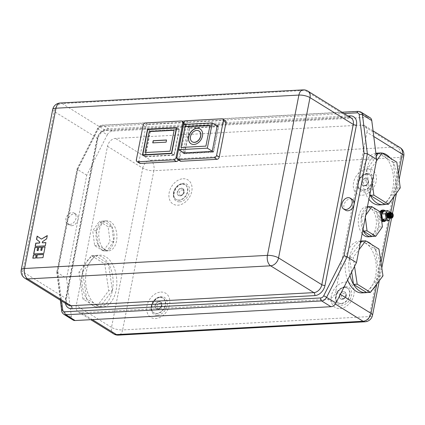 <?xml version="1.0" encoding="UTF-8"?>
<svg xmlns="http://www.w3.org/2000/svg" width="425" height="425" viewBox="0 0 425 425"><rect width="100%" height="100%" fill="white"/><g stroke="black" fill="none" stroke-linecap="round" stroke-linejoin="round"><path stroke-width="0.32" stroke-dasharray="2.12 1.59" d="M391.297 212.734A2.662 1.604 -93.1 0 1 392.918 214.492L393.013 216.383L392.078 217.924M388.949 218.067L388.817 217.77M388.838 217.749L388.376 217.945L389.05 217.998M391.101 212.75L392.068 213.27L392.87 215.703L391.749 218.004M390.639 212.776L391.606 213.292L392.408 215.725L391.606 217.86L391.154 218.067M390.177 212.803L391.143 213.318L391.946 215.751L391.143 217.882L390.697 218.089M389.948 212.861L390.681 213.345L391.483 215.778L390.681 217.908L390.235 218.115M389.257 212.851L390.224 213.366L391.021 215.799L390.219 217.935L389.773 218.142M388.795 212.877L389.762 213.393L390.564 215.826L390.442 216.792L389.311 218.163M390.044 216.527L389.938 216.952M389.475 217.823L388.854 218.19M388.333 212.904L389.3 213.419L390.049 216.5M380.773 213.892A4.973 2.996 86.9 0 0 380.747 214.041A4.973 2.996 86.9 0 0 381.443 219.05M383.876 220.782A4.973 2.996 86.9 0 0 386.468 217.589A4.973 2.996 86.9 0 0 383.339 210.848M390.522 218.105L391.08 217.34L387.393 217.542L385.103 220.687A4.973 2.996 86.9 0 0 387.393 217.542A4.973 2.996 86.9 0 0 387.457 217.159M380.603 212.585A5.785 3.485 86.9 0 0 380.279 213.754A5.785 3.485 86.9 0 0 381.613 220.363M385.677 220.655A5.785 3.485 86.9 0 0 386.936 217.876A5.785 3.485 86.9 0 0 385.119 210.758M380.088 211.762A5.785 3.485 86.9 0 0 379.355 213.802A5.785 3.485 86.9 0 0 381.735 221.329M382.994 221.637A5.785 3.485 86.9 0 0 386.012 217.929A5.785 3.485 86.9 0 0 382.373 210.093M198.964 130.996A6.359 4.68 -58.2 0 0 196.849 130.502A6.359 4.68 -58.2 0 0 191.048 135.267A6.359 4.68 -58.2 0 0 192.265 141.807M191.048 143.772A8.675 6.386 -58.2 0 0 191.112 143.815A8.675 6.386 -58.2 0 0 194.092 144.537A8.675 6.386 -58.2 0 0 202.029 137.976A8.675 6.386 -58.2 0 0 200.249 129.067A8.675 6.386 -58.2 0 0 200.186 129.025M362.259 195.224A14.168 10.428 -58.2 0 0 376.146 181.39A14.168 10.428 -58.2 0 0 367.444 168.778A14.168 10.428 -58.2 0 0 353.558 182.612A14.168 10.428 -58.2 0 0 362.259 195.224M364.113 185.778A4.048 2.98 -58.2 0 0 367.816 182.718A4.048 2.98 -58.2 0 0 366.982 178.558A4.048 2.98 -58.2 0 0 365.596 178.224A4.048 2.98 -58.2 0 0 361.893 181.284A4.048 2.98 -58.2 0 0 362.722 185.443A4.048 2.98 -58.2 0 0 364.113 185.778M363.263 190.097A8.675 6.386 121.8 0 1 360.283 189.375A8.675 6.386 121.8 0 1 358.503 180.466A8.675 6.386 121.8 0 1 366.44 173.905A8.675 6.386 121.8 0 1 369.421 174.627A8.675 6.386 121.8 0 1 371.2 183.542A8.675 6.386 121.8 0 1 363.263 190.097M340.021 308.561A14.168 10.428 -58.2 0 0 353.908 294.727A14.168 10.428 -58.2 0 0 345.212 282.115A14.168 10.428 -58.2 0 0 331.325 295.949A14.168 10.428 -58.2 0 0 340.021 308.561M341.875 299.115A4.048 2.98 -58.2 0 0 345.578 296.055A4.048 2.98 -58.2 0 0 344.749 291.895A4.048 2.98 -58.2 0 0 343.358 291.561A4.048 2.98 -58.2 0 0 339.655 294.621A4.048 2.98 -58.2 0 0 340.483 298.78A4.048 2.98 -58.2 0 0 341.875 299.115M341.031 303.434A8.675 6.386 121.8 0 1 338.05 302.712A8.675 6.386 121.8 0 1 336.271 293.797A8.675 6.386 121.8 0 1 344.207 287.242A8.675 6.386 121.8 0 1 347.188 287.964A8.675 6.386 121.8 0 1 348.962 296.873A8.675 6.386 121.8 0 1 341.031 303.434M345.658 210.253A6.359 4.68 121.8 0 1 344.356 203.718A6.359 4.68 121.8 0 1 350.173 198.911A6.359 4.68 121.8 0 1 352.362 199.437M347.639 279.995A25.909 15.608 -93.1 0 1 359.306 241.145A25.909 15.608 -93.1 0 1 365.447 242.834A25.909 15.608 -93.1 0 1 376.258 271.293A25.909 15.608 -93.1 0 1 362.105 292.883M371.429 244.396A25.909 15.608 -93.1 0 1 375.27 249.257A25.909 15.608 -93.1 0 1 379.302 276.053A25.909 15.608 -93.1 0 1 376.348 284.612M372.513 289.669A25.909 15.608 -93.1 0 1 366.77 292.581L379.302 276.053L382.989 275.852M362.153 233.612A15.034 9.058 -93.1 0 1 358.562 217.122A15.034 9.058 -93.1 0 1 366.525 206.778A15.034 9.058 -93.1 0 1 370.09 207.761A15.034 9.058 -93.1 0 1 376.364 224.278A15.034 9.058 -93.1 0 1 368.151 236.805M370.483 206.693A15.034 9.058 -93.1 0 1 372.858 207.613A15.034 9.058 -93.1 0 1 376.848 212.234A15.034 9.058 -93.1 0 1 378.755 227.003A15.034 9.058 -93.1 0 1 372.093 236.459L378.755 227.003L382.442 226.807M183.079 178.744A14.168 10.428 121.8 0 1 191.776 191.356A14.168 10.428 121.8 0 1 177.889 205.19A14.168 10.428 121.8 0 1 169.192 192.578A14.168 10.428 121.8 0 1 183.079 178.744M181.225 188.19A4.048 2.98 121.8 0 1 182.617 188.525A4.048 2.98 121.8 0 1 183.446 192.684A4.048 2.98 121.8 0 1 179.743 195.744A4.048 2.98 121.8 0 1 178.351 195.41A4.048 2.98 121.8 0 1 177.523 191.25A4.048 2.98 121.8 0 1 181.225 188.19M182.075 183.871A8.675 6.386 -58.2 0 0 174.138 190.432A8.675 6.386 -58.2 0 0 175.918 199.341A8.675 6.386 -58.2 0 0 178.898 200.063A8.675 6.386 -58.2 0 0 186.83 193.502A8.675 6.386 -58.2 0 0 185.056 184.593A8.675 6.386 -58.2 0 0 182.075 183.871M160.841 292.081A14.168 10.428 121.8 0 1 169.543 304.693A14.168 10.428 121.8 0 1 155.656 318.527A14.168 10.428 121.8 0 1 146.954 305.915A14.168 10.428 121.8 0 1 160.841 292.081M158.992 301.527A4.048 2.98 121.8 0 1 160.379 301.862A4.048 2.98 121.8 0 1 161.213 306.021A4.048 2.98 121.8 0 1 157.51 309.081A4.048 2.98 121.8 0 1 156.118 308.741A4.048 2.98 121.8 0 1 155.29 304.587A4.048 2.98 121.8 0 1 158.992 301.527M159.837 297.208A8.675 6.386 -58.2 0 0 151.9 303.763A8.675 6.386 -58.2 0 0 153.68 312.678A8.675 6.386 -58.2 0 0 156.66 313.4A8.675 6.386 -58.2 0 0 164.597 306.839A8.675 6.386 -58.2 0 0 162.817 297.93A8.675 6.386 -58.2 0 0 159.837 297.208M69.758 224.469A6.359 4.68 -58.2 0 0 75.581 219.661A6.359 4.68 -58.2 0 0 74.274 213.127A6.359 4.68 -58.2 0 0 72.091 212.596A6.359 4.68 -58.2 0 0 66.268 217.403A6.359 4.68 -58.2 0 0 67.575 223.938A6.359 4.68 -58.2 0 0 69.758 224.469M71.756 225.707A6.359 4.68 -58.2 0 0 77.573 220.899A6.359 4.68 -58.2 0 0 76.272 214.365A6.359 4.68 -58.2 0 0 74.083 213.833A6.359 4.68 -58.2 0 0 67.851 220.044A6.359 4.68 -58.2 0 0 69.567 225.176A6.359 4.68 -58.2 0 0 71.756 225.707M92.777 305.416A25.909 15.608 -93.1 0 1 86.647 298.796A25.909 15.608 -93.1 0 1 82.609 272A25.909 15.608 -93.1 0 1 95.147 255.473A25.909 15.608 -93.1 0 1 96.124 255.372A25.909 15.608 -93.1 0 1 102.266 257.061A25.909 15.608 -93.1 0 1 108.396 263.686A25.909 15.608 -93.1 0 1 112.428 290.477A25.909 15.608 -93.1 0 1 99.896 307.004A25.909 15.608 -93.1 0 1 98.919 307.11A25.909 15.608 -93.1 0 1 92.777 305.416M96.464 305.219A25.909 15.608 -93.1 0 1 85.653 276.76A25.909 15.608 -93.1 0 1 99.811 255.17A25.909 15.608 -93.1 0 1 105.953 256.859A25.909 15.608 -93.1 0 1 116.758 285.324A25.909 15.608 -93.1 0 1 102.606 306.908A25.909 15.608 -93.1 0 1 96.464 305.219M102.324 250.001A15.034 9.058 -93.1 0 1 98.329 245.374A15.034 9.058 -93.1 0 1 96.422 230.605A15.034 9.058 -93.1 0 1 103.084 221.149A15.034 9.058 -93.1 0 1 104.263 220.952A15.034 9.058 -93.1 0 1 107.828 221.935A15.034 9.058 -93.1 0 1 111.817 226.557A15.034 9.058 -93.1 0 1 113.73 241.331A15.034 9.058 -93.1 0 1 107.068 250.787A15.034 9.058 -93.1 0 1 105.889 250.978A15.034 9.058 -93.1 0 1 102.324 250.001M105.087 249.852A15.034 9.058 -93.1 0 1 98.812 233.33A15.034 9.058 -93.1 0 1 107.031 220.803A15.034 9.058 -93.1 0 1 110.596 221.786A15.034 9.058 -93.1 0 1 116.864 238.303A15.034 9.058 -93.1 0 1 108.651 250.83A15.034 9.058 -93.1 0 1 105.087 249.852M376.013 154.206A25.909 15.608 86.9 0 0 366.743 169.607A25.909 15.608 86.9 0 0 369.803 194.607M375.891 153.234A25.909 15.608 86.9 0 0 363.056 169.803A25.909 15.608 86.9 0 0 368.895 199.245M379.36 204.914A25.909 15.608 86.9 0 0 392.875 188.28A25.909 15.608 86.9 0 0 376.566 153.175M400.249 187.882L396.562 188.084L384.864 204.436A25.909 15.608 86.9 0 0 396.562 188.084A25.909 15.608 86.9 0 0 393.141 162.387A25.909 15.608 86.9 0 0 390.331 158.158M391.568 217.993L392.482 216.734L392.62 215.714L392.333 214.142L390.979 212.776M390.803 218.089L392.02 216.761L392.158 215.741L391.871 214.163L391.356 213.308L390.41 212.792M390.463 218.099L391.558 216.782L391.696 215.762L391.409 214.189L390.894 213.334L389.948 212.819M390.001 218.126L391.101 216.808L391.234 215.788L390.437 213.355L389.486 212.84M389.645 218.121L390.639 216.835L390.777 215.815L390.49 214.237L389.975 213.382L389.024 212.867M389.188 218.147L389.767 217.712M390.06 217.202L390.315 215.842L389.884 213.95M388.939 218.004A2.662 1.604 86.9 0 0 389.242 217.706M389.342 217.563A2.662 1.604 86.9 0 0 389.672 216.824M389.767 213.748L388.567 212.893M389.762 216.426A2.662 1.604 86.9 0 0 389.693 214.657M389.571 214.269A2.662 1.604 86.9 0 0 388.147 212.909M391.08 217.34L390.362 212.787M392.918 214.492L392.28 213.26L391.255 212.739M387.504 216.718A4.973 2.996 86.9 0 0 386.569 212.319A4.973 2.996 86.9 0 0 384.386 210.795M387.393 217.542L387.223 216.458M387.138 215.916L386.947 214.705M386.867 214.216L386.569 212.319L384.131 210.811M373.777 136.499L366.982 132.287L335.745 291.497L340.351 294.35M376.385 161.064L370.43 169.405L372.178 182.5M103.376 250.989L94.642 245.576L92.735 230.807L99.397 221.345L108.131 226.759L110.043 241.528L103.376 250.989L107.068 250.787L98.329 245.374L94.642 245.576M82.96 298.993L78.922 272.202L91.46 255.675L104.709 263.882L108.742 290.679L96.209 307.206L82.96 298.993L86.647 298.796L82.609 272L78.922 272.202M366.982 132.287A8.096 5.961 -58.2 0 0 364.793 125.757A8.096 5.961 -58.2 0 0 362.01 125.083L115.419 138.412A8.096 5.961 -58.2 0 0 107.483 146.317L76.25 305.522A8.096 5.961 -58.2 0 0 78.439 312.056A8.096 5.961 -58.2 0 0 81.218 312.731L327.813 299.402A8.096 5.961 -58.2 0 0 335.745 291.497M86.769 175.201L77.451 169.426L97.941 129.067L107.259 134.842L86.769 175.201L66.544 278.285L57.226 272.51L56.817 271.873L57.816 271.192L61.577 300.974M107.259 134.842A5.785 4.255 121.8 0 1 112.258 131.107L368.135 117.273L358.817 111.499A5.785 4.255 121.8 0 1 360.804 111.982M183.712 123.006L186.373 124.652L179.594 159.194L176.933 157.548M186.373 124.652A2.311 1.7 121.8 0 1 188.642 122.395L224.591 120.456A2.311 1.7 121.8 0 1 225.388 120.647M180.221 161.064A2.311 1.7 121.8 0 1 179.594 159.194M143.151 125.2L145.812 126.847L139.033 161.388L136.372 159.736M145.812 126.847A2.311 1.7 121.8 0 1 148.081 124.589L184.03 122.644A2.311 1.7 121.8 0 1 184.827 122.841A2.311 1.7 121.8 0 1 185.449 124.706L178.675 159.248A2.311 1.7 121.8 0 1 178.436 159.954M139.66 163.253A2.311 1.7 121.8 0 1 139.033 161.388M73.111 320.057A5.785 4.255 121.8 0 1 71.469 317.268L62.146 311.493L57.226 272.51L77.451 169.426L77.005 168.969L77.887 168.895L57.816 271.192M66.544 278.285L71.469 317.268M370.122 117.757A5.785 4.255 -58.2 0 0 368.135 117.273M82.609 272L95.147 255.473L91.46 255.675M95.147 255.473L108.396 263.686L104.709 263.882M108.396 263.686L112.428 290.477L108.742 290.679M112.428 290.477L99.896 307.004L96.209 307.206M99.896 307.004L86.647 298.796M98.329 245.374L96.422 230.605L92.735 230.807M96.422 230.605L103.084 221.149L99.397 221.345M103.084 221.149L111.817 226.557L108.131 226.759M111.817 226.557L113.73 241.331L110.043 241.528M113.73 241.331L107.068 250.787M362.86 230.005A15.034 9.058 -93.1 0 1 361.452 216.282A15.034 9.058 -93.1 0 1 367.354 207.092M365.319 217.472L365.139 216.081L365.766 215.188M349.956 275.421A25.909 15.608 -93.1 0 1 349.483 257.577A25.909 15.608 -93.1 0 1 360.628 241.379M363.975 240.943A25.909 15.608 -93.1 0 1 366.722 241.48M354.53 266.417L353.17 257.375L358.998 249.693M362.015 241.049L375.27 249.257L378.957 249.061M375.27 249.257L379.302 276.053M351.666 272.064L349.483 257.577L353.17 257.375M349.483 257.577L360.23 243.408M363.078 228.884L361.452 216.282L367.136 208.213M361.452 216.282L365.139 216.081M368.114 206.821L376.848 212.234L380.534 212.032M376.848 212.234L378.755 227.003M376.274 156.257L366.743 169.607L370.43 169.405M366.743 169.607L369.968 193.763M396.562 188.084L393.141 162.387L396.828 162.185M393.141 162.387L378.409 153.26M216.479 125.508L188.073 127.043L183.085 152.458M179.398 129.306L150.174 130.884L145.09 156.788L174.314 155.21L179.398 129.306L176.731 127.654M174.314 155.21L171.652 153.558M145.09 156.788L142.428 155.141M150.174 130.884L147.985 129.529M150.386 131.192L145.43 156.448L174.101 154.902L179.058 129.641L150.386 131.192L147.725 129.545M145.43 156.448L143.246 155.093M179.058 129.641L176.635 128.143M174.101 154.902L171.684 153.404M145.1 152.586L170.085 151.231L174.117 130.294M152.904 142.869L166.255 142.237L166.542 139.995M184.322 153.77L213.541 152.192L218.625 126.289L189.401 127.867L184.322 153.77L182.989 152.947M189.401 127.867L188.073 127.043M218.625 126.289L217.292 125.46M213.541 152.192L212.213 151.369M218.285 126.623L189.614 128.175L184.663 153.43L213.329 151.884L218.285 126.623L217.196 125.954M184.663 153.43L183.807 152.904M189.614 128.175L183.627 124.461M213.329 151.884L212.245 151.21M181.002 147.502L205.987 146.152L210.019 125.216M36.656 257.986L42.957 257.646M43.09 257.731L43.573 254.501M32.969 258.188L35.583 258.044M35.716 258.129L36.199 254.899M33.803 253.916L43.796 253.38M37.214 250.623L37.703 247.393M40.906 250.421L41.39 247.191M43.929 253.459L45.05 246.994M35.286 246.373L45.273 245.831M41.528 239.185L37.145 236.125M42.383 242.877L42.596 241.798L46.787 238.898L47.249 235.763M45.406 245.916L45.895 242.686M390.256 212.123L386.569 212.319M367.652 173.326A9.945 7.315 121.8 0 1 373.756 182.176A9.945 7.315 121.8 0 1 364.007 191.887A9.945 7.315 121.8 0 1 357.903 183.037A9.945 7.315 121.8 0 1 367.652 173.326M363.577 190.294A8.675 6.386 -58.2 0 0 371.514 183.733A8.675 6.386 -58.2 0 0 369.734 174.824A8.675 6.386 -58.2 0 0 366.754 174.101A8.675 6.386 -58.2 0 0 358.817 180.657A8.675 6.386 -58.2 0 0 360.597 189.571A8.675 6.386 -58.2 0 0 363.577 190.294M365.925 178.431A4.048 2.98 121.8 0 1 367.317 178.766A4.048 2.98 121.8 0 1 368.146 182.925A4.048 2.98 121.8 0 1 364.443 185.985A4.048 2.98 121.8 0 1 363.051 185.651A4.048 2.98 121.8 0 1 362.222 181.491A4.048 2.98 121.8 0 1 365.925 178.431M365.319 185.321A2.89 2.13 -58.2 0 0 368.156 182.495A2.89 2.13 -58.2 0 0 366.382 179.924A2.89 2.13 -58.2 0 0 363.545 182.745A2.89 2.13 -58.2 0 0 365.319 185.321M341.344 303.625A8.675 6.386 -58.2 0 0 349.281 297.07A8.675 6.386 -58.2 0 0 347.501 288.161A8.675 6.386 -58.2 0 0 344.521 287.438A8.675 6.386 -58.2 0 0 336.584 293.994A8.675 6.386 -58.2 0 0 338.364 302.903A8.675 6.386 -58.2 0 0 341.344 303.625M345.413 286.663A9.945 7.315 121.8 0 1 351.517 295.513A9.945 7.315 121.8 0 1 341.774 305.219A9.945 7.315 121.8 0 1 335.67 296.368A9.945 7.315 121.8 0 1 345.413 286.663M343.692 291.768A4.048 2.98 121.8 0 1 345.084 292.103A4.048 2.98 121.8 0 1 345.913 296.262A4.048 2.98 121.8 0 1 342.21 299.322A4.048 2.98 121.8 0 1 340.818 298.982A4.048 2.98 121.8 0 1 339.989 294.828A4.048 2.98 121.8 0 1 343.692 291.768M343.087 298.653A2.89 2.13 -58.2 0 0 345.918 295.832A2.89 2.13 -58.2 0 0 344.144 293.255A2.89 2.13 -58.2 0 0 341.312 296.082A2.89 2.13 -58.2 0 0 343.087 298.653M179.642 201.854A9.945 7.315 -58.2 0 0 189.385 192.143A9.945 7.315 -58.2 0 0 183.281 183.292A9.945 7.315 -58.2 0 0 173.538 193.003A9.945 7.315 -58.2 0 0 179.642 201.854M182.389 184.067A8.675 6.386 121.8 0 1 185.369 184.79A8.675 6.386 121.8 0 1 187.149 193.699A8.675 6.386 121.8 0 1 179.212 200.255A8.675 6.386 121.8 0 1 176.232 199.538A8.675 6.386 121.8 0 1 174.452 190.623A8.675 6.386 121.8 0 1 182.389 184.067M180.078 195.952A4.048 2.98 -58.2 0 0 183.781 192.892A4.048 2.98 -58.2 0 0 182.952 188.732A4.048 2.98 -58.2 0 0 181.56 188.397A4.048 2.98 -58.2 0 0 177.857 191.457A4.048 2.98 -58.2 0 0 178.686 195.617A4.048 2.98 -58.2 0 0 180.078 195.952M182.012 189.89A2.89 2.13 121.8 0 1 183.786 192.461A2.89 2.13 121.8 0 1 180.954 195.282A2.89 2.13 121.8 0 1 179.18 192.711A2.89 2.13 121.8 0 1 182.012 189.89M160.151 297.404A8.675 6.386 121.8 0 1 163.131 298.122A8.675 6.386 121.8 0 1 164.911 307.036A8.675 6.386 121.8 0 1 156.974 313.592A8.675 6.386 121.8 0 1 153.993 312.869A8.675 6.386 121.8 0 1 152.214 303.96A8.675 6.386 121.8 0 1 160.151 297.404M157.404 315.185A9.945 7.315 -58.2 0 0 167.153 305.479A9.945 7.315 -58.2 0 0 161.048 296.629A9.945 7.315 -58.2 0 0 151.3 306.335A9.945 7.315 -58.2 0 0 157.404 315.185M157.84 309.288A4.048 2.98 -58.2 0 0 161.542 306.228A4.048 2.98 -58.2 0 0 160.714 302.069A4.048 2.98 -58.2 0 0 159.322 301.729A4.048 2.98 -58.2 0 0 155.619 304.794A4.048 2.98 -58.2 0 0 156.448 308.948A4.048 2.98 -58.2 0 0 157.84 309.288M159.779 303.222A2.89 2.13 121.8 0 1 161.553 305.798A2.89 2.13 121.8 0 1 158.716 308.619A2.89 2.13 121.8 0 1 156.942 306.048A2.89 2.13 121.8 0 1 159.779 303.222M376.773 284.049L380.986 262.565M389.412 219.64L390.756 212.766M393.895 196.764L398.384 173.883M107.483 146.317L142.763 168.173L111.525 327.383A8.096 2.502 11.1 0 0 122.639 329.922L153.871 170.712L400.467 157.383L369.229 316.593L122.639 329.922A8.096 4.877 -93.1 0 1 118.416 335.118M113.714 333.917A8.096 5.961 121.8 0 1 111.525 327.383L76.25 305.522M65.434 303.365A10.407 7.661 121.8 0 1 65.493 299.466L96.942 139.177A10.407 7.661 121.8 0 1 107.142 129.014L348.011 115.993M344.048 113.539L101.187 126.666A3.469 2.555 -58.2 0 0 98.186 128.908L77.887 168.895M112.258 131.107L102.94 125.332L358.817 111.499A2.311 1.392 -93.1 0 0 358.27 111.35M307.812 91.083A8.096 5.961 -58.2 0 0 305.028 90.408L348.293 117.22L105.389 130.347L62.124 103.541L305.028 90.408A8.096 4.877 86.9 0 0 303.11 89.882M52.7 109.538A8.096 2.502 -168.9 0 0 54.188 111.446L97.453 138.252L66.008 298.541L22.743 271.734L54.188 111.446A8.096 5.961 -58.2 0 1 62.124 103.541A8.096 4.877 86.9 0 0 60.207 103.009M335.309 304.05L327.813 299.402M81.218 312.731L92.315 319.605M362.01 125.083L397.29 146.938L150.694 160.268L115.419 138.412M63.787 314.282A5.785 4.255 121.8 0 1 62.146 311.493A2.311 1.158 -7.2 0 1 61.726 310.935M98.186 128.908L97.453 128.685L97.941 129.067A5.785 4.255 121.8 0 1 102.94 125.332A2.311 1.392 -93.1 0 0 102.393 125.178L341.939 112.232M176.89 158.137L178.675 159.248M185.449 124.706L183.6 123.558M181.369 120.998L184.03 122.644M148.081 124.589L145.419 122.942M188.642 122.395L185.98 120.748M221.93 118.803L224.591 120.456M365.006 321.789A8.096 4.877 86.9 0 0 369.229 316.593A8.096 2.502 11.1 0 0 372.513 315.265M403.75 156.055A8.096 2.502 11.1 0 1 400.467 157.383A8.096 4.877 -93.1 0 0 397.29 146.938A8.096 5.961 121.8 0 1 400.068 147.613M142.763 168.173A8.096 5.961 121.8 0 1 150.694 160.268A8.096 4.877 86.9 0 1 153.871 170.712A8.096 2.502 11.1 0 1 142.763 168.173M107.142 129.014A2.311 1.392 -93.1 0 1 105.937 130.496A2.311 1.392 -93.1 0 1 105.389 130.347A8.096 5.961 -58.2 0 0 97.453 138.252A2.311 0.717 11.1 0 1 97.877 138.794A2.311 0.717 11.1 0 1 96.942 139.177M349.573 116.96A2.311 1.392 -93.1 0 1 348.84 117.369L105.937 130.496C102.048 131.123 99.36 133.886 97.877 138.794L66.433 299.083A2.311 0.717 11.1 0 0 66.008 298.541A8.096 5.961 -58.2 0 0 68.197 305.076C66.953 303.423 66.311 305.033 66.433 299.083A2.311 0.717 11.1 0 1 65.493 299.466M21.25 269.827A8.096 2.502 -168.9 0 0 22.743 271.734A8.096 5.961 -58.2 0 0 24.932 278.263M351.077 117.89A8.096 5.961 -58.2 0 0 348.293 117.22A2.311 1.392 -93.1 0 0 348.84 117.369L351.077 117.89M101.187 126.666A2.311 1.392 -93.1 0 1 102.393 125.178C100.22 125.428 98.573 126.597 97.453 128.685L77.015 168.948M388.137 213.212L388.418 213.175M389.188 213.552L389.603 214.157M389.73 214.45L389.895 215.023M389.953 216.16L389.858 216.734M388.285 217.722L387.488 215.034L387.956 213.706L388.88 213.148M389.369 213.302L388.87 214.96L389.486 217.472L390.347 217.823M389.645 213.525L390.24 214.561M390.272 214.657L390.097 217.271M389.422 217.876L389.3 217.892C389.321 217.674 388.275 218.753 387.951 215.008C388.333 213.568 388.774 212.941 389.273 213.122L389.337 213.122M390.108 213.499L390.814 214.965L390.602 217.159M389.991 217.818L389.762 217.871C389.783 217.648 388.732 218.726 388.413 214.981C388.795 213.541 389.236 212.914 389.736 213.1L390.15 213.18M390.66 213.573L391.276 214.938L390.83 217.499M389.98 213.111L390.426 213.095M390.883 213.318L391.738 214.912L391.446 217.255L391.021 217.706M390.803 217.802L390.681 217.818C390.703 217.6 389.656 218.678 389.332 214.933C389.714 213.493 390.155 212.867 390.655 213.047L390.734 213.047M390.655 213.047C391.037 212.718 391.553 213.334 392.195 214.891C392.009 217.387 391.659 218.354 391.143 217.791C391.165 217.573 390.118 218.652 389.794 214.907C390.177 213.467 390.618 212.84 391.117 213.026C391.499 212.691 392.015 213.308 392.658 214.864C392.472 217.361 392.121 218.333 391.606 217.77L390.873 217.398C389.991 215.56 390.054 214.163 391.058 213.201M389.922 214.768L390.129 216.787M389.544 214.37L389.667 216.814M389.082 214.391L389.204 216.835M388.62 214.418L388.742 216.862M388.158 214.444L388.285 216.888M387.701 214.471L387.823 216.909M387.239 214.492L387.361 216.936M386.777 214.519L386.899 216.962M387.855 218.163L386.947 217.074M369.421 174.627L367.03 174.176C360.209 173.947 355.135 187.138 360.597 189.571L360.283 189.375M366.982 178.558L367.317 178.766C369.538 182.357 368.672 184.79 364.719 186.06L362.722 185.443M347.188 287.964L344.792 287.513C337.976 287.279 332.897 300.475 338.364 302.903L338.05 302.712M344.749 291.895L345.084 292.103C347.299 295.694 346.433 298.122 342.481 299.397L340.483 298.78M185.056 184.593L182.66 184.142C175.844 183.908 170.765 197.104 176.232 199.538L175.918 199.341M182.617 188.525L182.952 188.732C185.167 192.323 184.301 194.751 180.349 196.026L178.351 195.41M162.817 297.93L160.427 297.479C153.606 297.245 148.532 310.441 153.993 312.869L153.68 312.678M160.379 301.862L160.714 302.069C162.934 305.66 162.068 308.088 158.116 309.363L156.118 308.741M74.274 213.127L76.272 214.365M96.124 255.372L99.811 255.17M104.263 220.952L107.031 220.803M105.889 250.978L108.651 250.83M98.919 307.11L102.606 306.908M67.575 223.938L69.567 225.176M367.428 206.731L366.525 206.778M360.687 241.071L359.306 241.145M388.376 217.945L387.642 217.573L387.111 214.593M390.028 214.264L390.177 216.856M390.49 214.237L390.639 216.835M390.947 214.216L391.101 216.808M391.409 214.189L391.558 216.782M391.871 214.163L392.02 216.761M392.333 214.142L392.482 216.734M392.79 214.115L393.013 216.383M78.439 312.056L90.759 319.69M379.291 280.734L381.799 267.941M391.59 218.046L392.519 213.286M396.467 193.168L399.139 179.552M364.793 125.757L373.07 130.884M56.812 272L60.377 300.231M56.817 271.873L77.005 168.969M183.951 122.294L184.827 122.841"/><path stroke-width="0.64" d="M389.98 214.444L390.155 216.862A2.662 1.604 -93.1 0 1 389.911 214.444A2.662 1.604 -93.1 0 1 391.297 212.734C392.796 213.047 393.433 214.221 393.21 216.245C392.658 217.595 392.28 218.158 392.078 217.924L390.309 214.482L391.101 213.137L390.841 212.968L389.98 214.444L389.953 216.16M390.049 216.553L390.538 217.531L391.568 217.993M391.154 218.067L390.076 217.558L389.428 215.114L390.384 212.973L391.101 212.75M390.697 218.089L389.613 217.579L388.971 215.14L389.927 212.999L390.639 212.776M390.235 218.115L389.157 217.605L388.508 215.167L389.465 213.021L390.177 212.803M389.773 218.142L388.694 217.632L388.046 215.188L389.002 213.047L389.714 212.824M389.311 218.163L388.232 217.653L387.584 215.215L388.54 213.074L389.257 212.851M388.854 218.19L387.77 217.68L387.122 215.241L388.083 213.1L388.795 212.877M388.7 218.206L387.855 218.163L386.947 217.074L386.755 214.614L387.621 213.122L388.333 212.904M388.147 212.909A2.662 1.604 86.9 0 0 388.073 212.909A2.662 1.604 86.9 0 0 386.686 214.62A2.662 1.604 86.9 0 0 386.931 217.037L386.899 216.962M381.666 213.993A4.973 2.996 86.9 0 0 382.484 219.21A4.973 2.996 86.9 0 0 384.795 220.729A4.973 2.996 86.9 0 0 385.103 220.687L382.484 219.21L381.666 213.993A4.973 2.996 86.9 0 1 384.131 210.811L381.666 213.993L385.353 213.791L386.171 219.008L388.795 220.49L390.522 218.105M381.443 219.05A4.973 2.996 86.9 0 0 383.876 220.782L384.795 220.729M381.613 220.363A5.785 3.485 86.9 0 0 383.918 221.59A5.785 3.485 86.9 0 0 385.677 220.655M381.735 221.329A5.785 3.485 86.9 0 0 382.994 221.637L383.918 221.59M192.265 141.807A6.359 4.68 -58.2 0 0 192.334 141.849A6.359 4.68 -58.2 0 0 194.517 142.38A6.359 4.68 -58.2 0 0 200.34 137.567A6.359 4.68 -58.2 0 0 199.033 131.033A6.359 4.68 -58.2 0 0 198.964 130.996M194.384 142.295A6.359 4.68 -58.2 0 0 200.207 137.488A6.359 4.68 -58.2 0 0 198.9 130.953A6.359 4.68 -58.2 0 0 196.717 130.422A6.359 4.68 -58.2 0 0 190.894 135.23A6.359 4.68 -58.2 0 0 192.201 141.764A6.359 4.68 -58.2 0 0 194.384 142.295M197.136 128.265A8.675 6.386 -58.2 0 0 189.199 134.821A8.675 6.386 -58.2 0 0 190.979 143.73A8.675 6.386 -58.2 0 0 193.959 144.452A8.675 6.386 -58.2 0 0 201.896 137.897A8.675 6.386 -58.2 0 0 200.117 128.988A8.675 6.386 -58.2 0 0 197.136 128.265M200.186 129.025A8.675 6.386 -58.2 0 0 197.269 128.345A8.675 6.386 -58.2 0 0 189.353 134.852A8.675 6.386 -58.2 0 0 191.048 143.772M348.181 197.673A6.359 4.68 121.8 0 1 350.365 198.199A6.359 4.68 121.8 0 1 351.666 204.738A6.359 4.68 121.8 0 1 345.849 209.546A6.359 4.68 121.8 0 1 343.666 209.015A6.359 4.68 121.8 0 1 342.359 202.481A6.359 4.68 121.8 0 1 348.181 197.673M350.365 198.199L352.362 199.437A6.359 4.68 121.8 0 1 354.083 204.574A6.359 4.68 121.8 0 1 347.847 210.784A6.359 4.68 121.8 0 1 345.658 210.253L343.666 209.015M358.998 249.693L365.707 240.847L378.957 249.061L382.989 275.852L370.457 292.379L366.77 292.581A25.909 15.608 -93.1 0 1 365.792 292.682A25.909 15.608 -93.1 0 1 359.651 290.992A25.909 15.608 -93.1 0 1 353.52 284.368A25.909 15.608 -93.1 0 1 349.956 275.421M365.792 292.682L362.105 292.883A25.909 15.608 -93.1 0 1 355.964 291.194A25.909 15.608 -93.1 0 1 347.639 279.995M366.722 241.48A25.909 15.608 -93.1 0 1 369.134 242.638A25.909 15.608 -93.1 0 1 371.429 244.396M376.348 284.612A25.909 15.608 -93.1 0 1 372.513 289.669M365.766 215.188L371.801 206.624L380.534 212.032L382.442 226.807L375.78 236.263L372.093 236.459A15.034 9.058 -93.1 0 1 370.913 236.656A15.034 9.058 -93.1 0 1 367.349 235.673A15.034 9.058 -93.1 0 1 363.359 231.051A15.034 9.058 -93.1 0 1 362.86 230.005M370.913 236.656L368.151 236.805A15.034 9.058 -93.1 0 1 364.586 235.822A15.034 9.058 -93.1 0 1 362.153 233.612M369.803 194.607A25.909 15.608 86.9 0 0 370.18 195.335A25.909 15.608 86.9 0 0 383.053 204.712A25.909 15.608 86.9 0 0 384.864 204.436L388.551 204.239L400.249 187.882L396.828 162.185L382.096 153.058L376.385 161.064M368.895 199.245A25.909 15.608 86.9 0 0 379.36 204.914L383.053 204.712M391.255 212.739L390.596 212.962L389.64 215.103L390.288 217.542L391.26 218.067M390.979 212.776L390.134 212.989L389.178 215.13L389.826 217.568L391.048 218.078M390.41 212.792L389.677 213.01L388.721 215.151L389.369 217.595L390.463 218.099M389.948 212.819L389.215 213.037L388.259 215.178L388.907 217.621L390.001 218.126M389.486 212.84L388.753 213.063L387.797 215.204L388.445 217.643L389.645 218.121M389.024 212.867L388.291 213.084L387.334 215.225L387.983 217.669L389.188 218.147M388.567 212.893L387.834 213.111L386.877 215.252L387.52 217.696L388.726 218.174M389.672 216.824A2.662 1.604 86.9 0 0 389.746 216.516A2.662 1.604 86.9 0 0 389.762 216.426M389.693 214.657A2.662 1.604 86.9 0 0 389.571 214.269M390.362 212.787L390.256 212.123L387.818 210.614L385.353 213.791M387.457 217.159A4.973 2.996 86.9 0 0 387.504 216.718M387.223 216.458L387.138 215.916M386.947 214.705L386.867 214.216M384.386 210.795A4.973 2.996 86.9 0 0 384.258 210.8A4.973 2.996 86.9 0 0 384.131 210.811L387.818 210.614M385.119 210.758A5.785 3.485 86.9 0 0 383.297 210.04A5.785 3.485 86.9 0 0 380.603 212.585M384.258 210.8L383.339 210.848A4.973 2.996 86.9 0 0 380.773 213.892M390.331 158.158A25.909 15.608 86.9 0 0 380.253 152.973L376.566 153.175A25.909 15.608 86.9 0 0 375.891 153.234M383.297 210.04L382.373 210.093A5.785 3.485 86.9 0 0 380.088 211.762M380.253 152.973A25.909 15.608 86.9 0 0 378.409 153.26A25.909 15.608 86.9 0 0 376.013 154.206M372.178 182.5L373.867 195.139L388.551 204.239M371.763 120.546A5.785 4.255 -58.2 0 0 370.122 117.757L360.804 111.982A5.785 4.255 121.8 0 1 362.445 114.771L371.763 120.546L376.688 159.529L356.463 262.613L347.145 256.838L326.655 297.197A5.785 4.255 121.8 0 1 321.651 300.932L330.969 306.707L75.098 320.54A5.785 4.255 121.8 0 1 73.111 320.057L63.787 314.282A5.785 4.255 121.8 0 0 65.779 314.766L75.098 320.54M45.273 245.831L45.911 242.595L42.25 242.792L42.463 241.713L46.654 238.818L47.287 235.577L41.395 239.1L37.145 236.125L36.513 239.365L39.668 241.862L39.456 242.946L35.769 243.143L35.137 246.383L45.273 245.831M43.796 253.38L45.066 246.904L42.298 247.053L41.666 250.288L40.768 250.341L41.406 247.1L38.638 247.249L38.006 250.49L37.081 250.538L37.719 247.302L34.924 247.451L33.655 253.927L43.796 253.38M35.583 258.044L36.221 254.809L33.453 254.958L32.815 258.193L35.583 258.044M42.957 257.646L43.594 254.41L37.14 254.756L36.508 257.996L42.957 257.646M226.01 122.512L223.348 120.865A2.311 1.7 -58.2 0 0 222.727 118.995L225.388 120.647A2.311 1.7 121.8 0 1 226.01 122.512L219.236 157.053A2.311 1.7 121.8 0 1 216.968 159.311L214.306 157.659A2.311 1.7 -58.2 0 0 216.575 155.401L219.236 157.053M222.727 118.995A2.311 1.7 -58.2 0 0 221.93 118.803L185.98 120.748A2.311 1.7 -58.2 0 0 183.712 123.006L176.933 157.548A2.311 1.7 -58.2 0 0 177.56 159.412A2.311 1.7 -58.2 0 0 178.357 159.603L181.018 161.256L216.968 159.311M181.018 161.256A2.311 1.7 121.8 0 1 180.221 161.064L177.56 159.412M178.436 159.954A2.311 1.7 121.8 0 1 176.407 161.505L173.745 159.853A2.311 1.7 -58.2 0 0 176.014 157.595L176.89 158.137M183.6 123.558L182.787 123.053A2.311 1.7 -58.2 0 0 182.166 121.189A2.311 1.7 -58.2 0 0 181.369 120.998L145.419 122.942A2.311 1.7 -58.2 0 0 143.151 125.2L136.372 159.736A2.311 1.7 -58.2 0 0 136.999 161.606A2.311 1.7 -58.2 0 0 137.796 161.798L140.457 163.444L176.407 161.505M140.457 163.444A2.311 1.7 121.8 0 1 139.66 163.253L136.999 161.606M356.463 262.613L335.973 302.972L323.744 295.71L344.048 255.722L347.145 256.838L367.37 153.754L376.688 159.529M330.969 306.707A5.785 4.255 -58.2 0 0 335.973 302.972M367.354 207.092A15.034 9.058 -93.1 0 1 368.114 206.821A15.034 9.058 -93.1 0 1 369.293 206.63A15.034 9.058 -93.1 0 1 370.483 206.693M375.78 236.263L367.046 230.849L365.319 217.472M360.628 241.379A25.909 15.608 -93.1 0 1 362.015 241.049A25.909 15.608 -93.1 0 1 362.993 240.943A25.909 15.608 -93.1 0 1 363.975 240.943M370.457 292.379L357.207 284.171L354.53 266.417M360.23 243.408L362.015 241.049L365.707 240.847M366.77 292.581L353.52 284.368L357.207 284.171M353.52 284.368L351.666 272.064M367.136 208.213L368.114 206.821L371.801 206.624M372.093 236.459L363.359 231.051L367.046 230.849M363.359 231.051L363.078 228.884M369.968 193.763L370.18 195.335L373.867 195.139M370.18 195.335L384.864 204.436M376.274 156.257L378.409 153.26L382.096 153.058M182.787 123.053L176.014 157.595M137.796 161.798L173.745 159.853M171.652 153.558L176.731 127.654L147.512 129.232L142.428 155.141L171.652 153.558M178.357 159.603L214.306 157.659M223.348 120.865L216.575 155.401M183.085 152.458L182.989 152.947L212.213 151.369L217.292 125.46L216.479 125.508M147.985 129.529L147.512 129.232M147.725 129.545L142.768 154.801L171.44 153.25L176.391 127.994L147.725 129.545M143.246 155.093L142.768 154.801M149.143 131.601L145.037 152.543L170.016 151.194L174.128 130.252L149.143 131.601L145.111 152.538M174.117 130.294L149.212 131.644M166.117 142.157L166.542 139.995L153.175 140.718L152.75 142.88L166.117 142.157M166.526 140.085L153.308 140.803L152.904 142.869M183.807 152.904L178.67 149.722L207.342 148.171L212.293 122.915L183.627 124.461L178.67 149.722M217.196 125.954L212.293 122.915M212.245 151.21L207.342 148.171M180.938 147.464L205.918 146.11L210.03 125.173L185.045 126.522L180.938 147.464M210.019 125.216L185.114 126.565L181.013 147.459M43.573 254.501L37.273 254.841L36.656 257.986M36.199 254.899L33.586 255.037L32.969 258.188M37.703 247.393L35.057 247.531L33.803 253.916M41.39 247.191L38.776 247.334L38.138 250.569L37.081 250.538M45.05 246.994L42.431 247.132L41.799 250.373L40.768 250.341M37.278 236.22L36.646 239.445L39.801 241.947L39.589 243.026L35.902 243.227L35.286 246.373M47.249 235.763L41.395 239.1M45.895 242.686L42.25 242.792M386.171 219.008L382.484 219.21M388.795 220.49L385.103 220.687M344.048 255.722L364.113 153.425L367.37 153.754L362.445 114.771A2.311 1.158 -7.2 0 0 359.237 114.798A3.469 2.555 -58.2 0 0 357.064 112.838L344.048 113.539M390.703 214.625A2.083 1.254 86.9 0 0 391.521 217.308A2.083 1.254 86.9 0 0 393.098 216.107A2.083 1.254 86.9 0 0 392.286 213.424A2.083 1.254 86.9 0 0 390.703 214.625M340.351 294.35L371.025 313.358L376.773 284.049M380.986 262.565L389.412 219.64M390.756 212.766L393.895 196.764M398.384 173.883L402.257 154.148L373.777 136.499M348.011 115.993L350.046 115.882A10.407 7.661 121.8 0 1 356.437 125.152L324.992 285.441A10.407 7.661 121.8 0 1 314.787 295.603L71.883 308.731A10.407 7.661 121.8 0 1 65.434 303.365M61.577 300.974L62.693 309.82A3.469 2.555 -58.2 0 0 64.871 311.78L320.742 297.952A3.469 2.555 -58.2 0 0 323.744 295.71M364.113 153.425L359.237 114.798M320.742 297.952A2.311 1.392 -93.1 0 0 321.651 300.932L65.779 314.766A2.311 1.392 -93.1 0 1 64.871 311.78M356.437 125.152A2.311 0.717 11.1 0 1 353.265 124.424A8.096 5.961 -58.2 0 0 351.077 117.89L307.812 91.083A8.096 5.961 -58.2 0 1 310 97.617L278.55 257.906L321.815 284.713L353.265 124.424L310 97.617A8.096 2.502 -168.9 0 0 298.887 95.078L55.983 108.21L24.533 268.499L267.442 255.367L298.887 95.078A8.096 4.877 86.9 0 1 303.11 89.882L60.207 103.009A8.096 4.877 86.9 0 0 55.983 108.21A8.096 2.502 -168.9 0 0 52.7 109.538A8.096 8.096 0 0 1 60.207 103.009M52.7 109.538L21.25 269.827A8.096 2.502 -168.9 0 1 24.533 268.499A8.096 4.877 86.9 0 0 27.71 278.938L70.975 305.745L313.878 292.618L270.619 265.811L27.71 278.938A8.096 5.961 -58.2 0 1 24.932 278.263L68.197 305.076A8.096 5.961 -58.2 0 0 70.975 305.745A2.311 1.392 -93.1 0 1 71.883 308.731M92.315 319.605L116.498 334.592L363.088 321.263L335.309 304.05M365.006 321.789A8.096 8.096 0 0 0 372.513 315.265A8.096 2.502 11.1 0 0 371.025 313.358A8.096 5.961 121.8 0 1 363.088 321.263A8.096 4.877 86.9 0 0 365.006 321.789L118.416 335.118A8.096 4.877 -93.1 0 1 116.498 334.592A8.096 5.961 121.8 0 1 113.714 333.917A8.096 8.096 0 0 0 118.416 335.118M402.257 154.148A8.096 2.502 11.1 0 1 403.75 156.055A8.096 8.096 0 0 0 400.068 147.613A8.096 5.961 121.8 0 1 402.257 154.148M267.442 255.367A8.096 4.877 86.9 0 0 270.619 265.811A8.096 5.961 121.8 0 0 278.55 257.906A8.096 2.502 -168.9 0 0 267.442 255.367M314.787 295.603A2.311 1.392 -93.1 0 0 313.878 292.618A8.096 5.961 -58.2 0 0 321.815 284.713A2.311 0.717 11.1 0 0 324.992 285.441M60.377 300.231L61.726 310.935A2.311 1.158 -7.2 0 1 62.693 309.82M357.064 112.838A2.311 1.392 -93.1 0 1 358.27 111.35L360.804 111.982M350.046 115.882A2.311 1.392 -93.1 0 1 349.573 116.96M389.603 214.157L389.73 214.45M389.858 216.734L389.757 217.032M389.98 213.111L389.645 213.525M390.618 213.159L390.883 213.318M369.293 206.63L367.428 206.731M362.993 240.943L360.687 241.071M387.111 214.593L388.137 213.212M388.71 217.913L388.285 217.722M90.759 319.69L113.714 333.917M372.513 315.265L379.291 280.734M381.799 267.941L391.59 218.046M392.519 213.286L396.467 193.168M399.139 179.552L403.75 156.055M373.07 130.884L400.068 147.613M21.25 269.827A8.096 8.096 0 0 0 24.932 278.263M307.812 91.083A8.096 8.096 0 0 0 303.11 89.882M61.726 310.935C61.705 312.003 62.39 313.119 63.787 314.282M341.939 112.232L358.27 111.35M182.166 121.189L183.951 122.294"/></g></svg>
